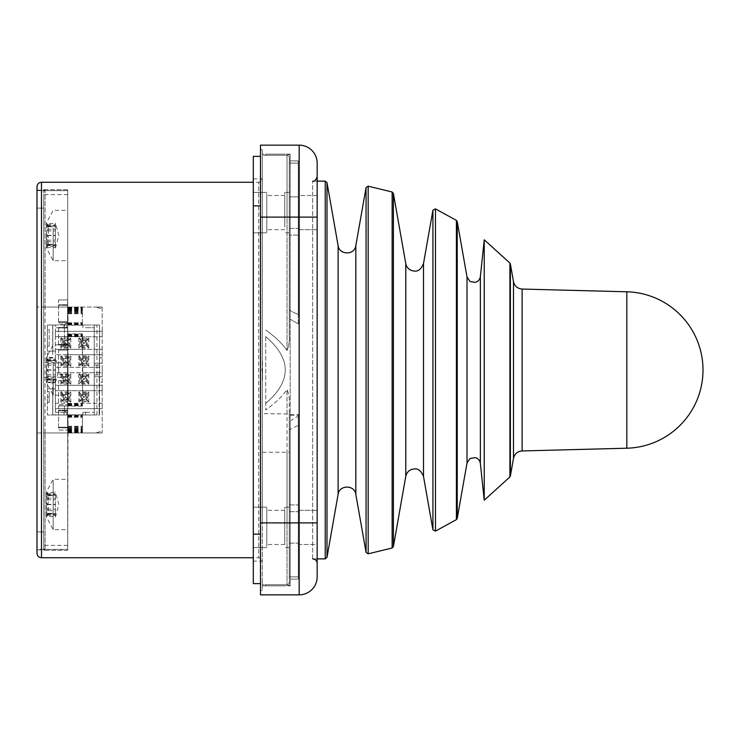 <?xml version="1.0" encoding="UTF-8"?>
<svg xmlns="http://www.w3.org/2000/svg" width="740" height="740" viewBox="0 0 740 740"><rect width="100%" height="100%" fill="white"/><g stroke="black" fill="none" stroke-linecap="round" stroke-linejoin="round"><path stroke-width="0.56" stroke-dasharray="3.7 2.78" d="M58.59 380.684L67.581 380.684L67.581 404.799L67.581 380.684L58.59 380.684L58.59 404.771L67.581 404.771L58.59 404.799L58.59 380.684M58.59 299.922L67.581 299.922L67.581 324.028L67.581 299.922L58.59 299.922L58.59 324.009L67.581 324.009L58.59 324.028L58.59 299.922M58.59 327.487L67.581 327.487L67.581 345.025L67.581 327.487L58.59 327.487L58.59 328.014L67.581 328.014L58.59 328.014L58.59 344.498L67.581 344.498L58.59 344.498L58.59 345.025L67.581 345.025L58.59 345.025L67.581 345.025L58.59 345.025L58.59 327.487M58.59 304.778L67.581 304.778L67.581 322.316L67.581 304.778L58.59 304.778L58.59 305.305L67.581 305.305L58.59 305.305L58.59 321.789L67.581 321.789L58.59 321.789L58.59 322.316L67.581 322.316L58.59 322.316L67.581 322.316L58.59 322.316L58.59 304.778M58.59 410.265L67.581 410.265L67.581 427.803L67.581 410.265L58.59 410.265L58.59 410.793L67.581 410.793L58.59 410.793L58.59 427.276L67.581 427.276L58.59 427.276L58.59 427.803L67.581 427.803L58.59 427.803L67.581 427.803L58.59 427.803L58.59 410.265M58.59 350.066L67.581 350.066L67.581 374.181L67.581 350.066L58.59 350.066L58.59 374.163L67.581 374.163L58.59 374.181L58.59 350.066M58.59 405.927L67.581 405.927L67.581 430.042L67.581 405.927L58.59 405.927L58.59 430.023L67.581 430.023L58.59 430.042L58.59 405.927M85.609 325.036L94.248 325.036L94.248 414.974L99.549 414.974L99.549 325.036L99.105 414.974L99.549 408.674L99.549 414.974L99.549 408.674L102.203 408.674L102.203 403.282L99.549 403.282L99.549 390.692L55.389 390.692L68.025 390.692L68.025 403.282L82.418 403.282L55.389 403.282L55.389 408.674L55.389 403.282L99.549 403.282L99.549 408.674L55.389 408.674L102.203 408.674L99.549 408.674L102.203 408.674L102.203 403.282L99.549 403.282L99.549 390.692L102.203 390.692L68.025 390.692L68.025 385.29L82.418 385.29L82.732 381.313L81.613 381.313L82.418 372.701L102.203 372.701L99.549 372.701L99.549 385.29L102.203 385.29L102.203 390.692L102.203 385.29L82.418 385.29L82.732 394.809L82.732 392.468L82.418 394.809L81.613 394.809L81.613 399.304L81.613 394.809L86.108 394.809L86.108 399.304L81.613 399.304L82.418 399.304L82.418 401.228L82.732 399.304L82.418 403.282L102.203 403.282L102.203 408.674L102.203 403.282L99.549 403.282L99.549 382.145L102.203 382.145L102.203 376.753L99.549 376.753L99.549 374.949L99.549 376.753L94.248 376.753L94.248 365.061L94.248 376.753L99.549 376.753L99.549 357.864L102.203 357.864L99.549 357.864L99.549 336.728L99.549 349.317L102.203 349.317L102.203 354.719L102.203 349.317L82.418 349.317L82.732 345.339L81.613 345.339L82.418 336.728L102.203 336.728L99.549 336.728L99.549 349.317L55.389 349.317L55.389 351.121L47.388 351.121L47.388 325.036L52.697 325.036L52.697 357.411L47.388 357.411L47.388 325.036L99.549 325.036L99.549 336.728L55.389 336.728L55.389 331.335L102.203 331.335L102.203 336.728L99.549 336.728L102.203 336.728L102.203 331.335L99.549 331.335L102.203 331.335L102.203 336.728L102.203 331.335L55.389 331.335L55.389 336.728L82.418 336.275L68.025 336.728L67.71 356.495L68.025 345.339L68.025 354.719L82.418 354.719L82.732 358.826L82.732 356.495L82.418 358.826L81.613 358.826L81.613 363.331L81.613 358.826L86.108 358.826L86.108 363.331L81.613 363.331L82.418 363.331L82.418 365.486L82.732 363.331L82.732 376.817L86.108 376.817L86.108 381.313L82.732 381.313L82.418 392.468L82.732 394.809L86.108 394.809L86.108 399.304L82.732 399.304L82.418 406.14L68.025 406.14L67.71 401.228L67.71 549.376L67.71 370L67.71 550.273L67.71 549.376L45.094 549.376L45.094 190.624L45.094 307.045L82.418 307.045L82.418 325.193L68.025 325.193L68.025 307.045L102.203 307.045L37 307.045L67.71 307.045L67.71 189.727L67.71 370L67.71 190.624L67.71 338.744L68.025 333.87L82.418 333.87L82.732 340.844L86.108 340.844L86.108 345.339L82.732 345.339L82.418 347.504L82.732 358.826L86.108 358.826L86.108 363.331L82.418 363.331L82.418 367.308L102.203 367.308L102.203 372.701L102.203 367.308L99.549 367.308L99.549 354.719L55.389 354.719L68.025 354.719L68.025 374.486L68.025 363.331L68.025 372.701L55.389 372.701L55.389 349.317L82.418 349.317L82.418 354.719L102.203 354.719L99.549 354.719L99.549 367.308L55.389 367.308L82.418 367.308L82.418 372.701L68.025 372.701L68.025 392.468L68.025 381.313L68.025 385.29L55.389 385.29L55.389 390.692L55.389 327.737L66.73 327.737L66.73 325.036L66.73 327.737L64.029 327.737L64.029 325.036L85.609 325.036L85.609 327.737L94.248 327.737L94.248 325.036L96.94 325.036L96.94 363.257L102.203 363.257L102.203 357.864L102.203 382.145L99.549 382.145L99.549 376.753L102.203 376.753L99.549 376.753L102.203 376.753L102.203 363.257L94.248 363.257L99.549 363.257L99.549 325.036L96.94 325.036M102.203 307.045L102.203 432.956L102.203 431.152L95.46 432.956L102.203 431.152L102.203 432.956L95.46 432.956L102.203 432.956L102.203 307.045L95.46 307.045L102.203 308.848L95.46 307.045L102.203 307.045L102.203 308.848L102.203 307.045M45.094 432.956L67.71 432.956L67.71 545.38L67.71 194.62L67.71 307.045L43.743 307.045L43.743 195.138L43.743 544.862L43.743 432.956L45.094 432.956L45.094 549.376L67.71 549.376L67.71 550.273L68.025 414.816L82.418 414.816L82.418 432.956L102.203 432.956L41.495 432.956L41.495 557.747M265.716 584.73L265.716 585.858L265.716 584.73L287.028 584.73L265.716 584.73M265.716 336.617L265.716 409.979L265.716 336.617C291.754 358.872 291.754 381.128 265.716 403.383C291.754 381.128 291.754 358.872 265.716 336.617M265.716 155.271L265.716 154.142L265.716 155.271L287.028 155.271L265.716 155.271M287.028 413.623L287.028 389.536C282.365 396.307 275.262 403.124 265.716 409.979C275.262 403.124 282.365 396.307 287.028 389.536C288.896 393.8 289.645 398.906 289.275 404.854C289.645 398.906 288.896 393.8 287.028 389.536L287.028 522.893L262.302 522.893L262.302 217.107L262.302 413.623L289.275 414.03L289.275 404.854L289.275 429.764L298.276 425.352L298.276 416.139L290.182 420.847L290.182 319.153L290.182 414.456L298.276 414.456L298.276 415.297L289.275 415.297L289.275 452.168L262.302 452.297L262.302 413.623M289.275 414.03L290.182 414.058M298.276 323.861L290.182 319.153L298.276 323.861L298.276 235.089L298.276 314.648L289.275 310.236L298.276 314.648L298.276 163.142L289.275 163.142L289.275 157.518C289.645 156.63 288.896 155.881 287.028 155.271C288.896 155.881 289.645 156.63 289.275 157.518L289.275 163.142L298.276 163.142L298.276 160.894L298.276 323.861M289.275 335.146L289.275 310.236L289.275 335.146C289.645 341.094 288.896 346.2 287.028 350.464C288.896 346.2 289.645 341.094 289.275 335.146L289.275 217.107L289.275 335.146M265.716 330.022C275.262 336.876 282.365 343.693 287.028 350.464C282.365 343.693 275.262 336.876 265.716 330.022M265.716 585.858C291.754 585.858 291.754 585.858 265.716 585.858C291.754 585.858 291.754 585.858 265.716 585.858M289.275 413.753L289.275 582.482A2.248 2.248 0 0 1 287.028 584.73A2.248 2.248 0 0 0 289.275 582.482C289.645 583.37 288.896 584.119 287.028 584.73C288.896 584.119 289.645 583.37 289.275 582.482L289.275 452.168M289.275 429.764L289.275 576.858L298.276 576.858L289.275 576.858L298.276 576.858L298.276 579.106L298.276 425.352M298.276 416.139L298.276 579.106L290.182 579.106L298.276 579.106L290.182 579.106L290.182 585.201L290.182 420.847M265.716 154.142C291.754 154.142 291.754 154.142 265.716 154.142C291.754 154.142 291.754 154.142 265.716 154.142M290.182 160.894L298.276 160.894L290.182 160.894L290.182 154.799L290.182 319.153L290.182 160.894L298.276 160.894L298.276 235.089L298.276 160.894L290.182 160.894M68.025 307.082L82.418 307.082L68.025 307.045L68.025 325.193M82.418 414.816L82.418 432.928L68.025 432.956L82.418 432.956M68.025 414.816L82.418 415.121M45.094 190.624L67.71 190.624L45.094 190.624L45.094 190.125L45.094 190.624L43.743 190.624L43.743 550.273L43.743 549.376L45.094 549.376L43.743 549.376L43.743 550.273L43.743 189.727L43.743 307.045L43.743 190.624L45.094 190.624M43.743 544.862L43.743 531.894L43.743 544.862M67.71 432.956L43.743 432.956L67.71 432.956M45.094 307.045L43.743 307.045L43.743 432.956L37 432.956L41.495 432.956M67.71 550.273L43.743 550.273L67.71 550.273M99.549 385.29L55.389 385.29L55.389 372.701L99.549 372.701L99.549 385.29M67.71 189.727L43.743 189.727L43.743 190.624L43.743 189.727L67.71 189.727M67.71 362.683L43.743 362.683M67.71 377.317L43.743 377.317M87.903 347.134L86.108 345.339L86.108 340.705L81.52 340.705L81.52 345.339L81.613 340.844L86.108 340.844L86.108 345.339L81.52 345.339L79.726 347.134L79.726 338.911L87.903 338.911L87.903 347.134L79.726 347.134M82.418 340.844L82.732 338.744L82.418 340.844M82.418 374.486L82.732 376.817L82.418 374.486M87.903 383.117L86.108 381.313L86.108 376.679L81.52 376.679L81.52 381.313L81.613 376.817L86.108 376.817L86.108 381.313L81.52 381.313L79.726 383.117L79.726 374.884L87.903 374.884L87.903 383.117L79.726 383.117M82.418 403.735L82.418 406.14M82.418 333.87L82.418 336.275M68.025 403.735L68.025 406.14M68.025 405.825L82.418 405.825M68.025 415.121L68.025 432.928M61.734 401.099L63.529 399.304L68.025 399.304L68.025 392.468L68.025 394.809L63.529 394.809L67.71 394.809L67.71 398.99L65.508 397.325L63.529 399.304L63.529 394.67L61.734 392.875L69.921 392.875L69.921 401.099L61.734 401.099L61.734 392.875M61.734 383.117L63.529 381.313L68.025 381.313L68.025 374.486L68.025 376.817L63.529 376.817L67.71 376.817L67.71 380.998L65.508 379.333L63.529 381.313L63.529 376.679L61.734 374.884L69.921 374.884L69.921 383.117L61.734 383.117L61.734 374.884M61.734 365.125L63.529 363.331L68.025 363.331L68.025 356.495L68.025 358.826L63.529 358.826L67.71 358.826L67.71 363.007L65.508 361.351L63.529 363.331L63.529 358.697L61.734 356.893L69.921 356.893L69.921 365.125L61.734 365.125L61.734 356.893M68.025 333.87L68.025 336.275M61.734 347.134L63.529 345.339L68.025 345.339L68.025 338.744L68.025 340.844L63.529 340.844L67.71 340.844L67.71 345.025L67.71 323.177L67.71 345.007L65.508 343.36L63.529 345.339L63.529 340.705L61.734 338.911L69.921 338.911L69.921 347.134L61.734 347.134L61.734 338.911M284.78 226.912L284.78 192.372L284.78 226.912M289.275 205.193L289.275 232.841L289.275 205.193M289.275 310.236L289.275 235.089L289.275 310.236M287.028 452.297L287.028 522.893L289.275 522.893L287.028 522.893L287.028 584.73L262.302 584.73L262.302 583.601L262.302 584.73L287.028 584.73L287.028 522.893L262.302 522.893L262.302 583.61L262.302 205.35L262.302 590.354L262.302 155.271L262.302 522.893L290.182 522.893L290.182 154.142L262.302 154.142L290.182 154.142L290.182 585.858L290.182 522.893L262.302 522.893L262.302 149.647L262.302 217.107L290.182 217.107L262.302 217.107L262.302 156.935L262.302 452.26M287.028 155.271L262.302 155.271L287.028 155.271L287.028 217.107L262.302 217.107L287.028 217.107L287.028 350.464L287.028 155.271A2.248 2.248 0 0 1 289.275 157.518L289.275 217.107L289.275 157.518A2.248 2.248 0 0 0 287.028 155.271M298.276 415.297L298.276 576.858L289.275 576.858L289.275 415.297M289.275 163.142L289.275 235.089L289.275 163.142L298.276 163.142L289.275 163.142M46.444 223.517L46.444 232.841L47.397 230.862C48.785 230.482 48.785 228.901 47.397 226.107L46.444 223.517L48.396 226.736L46.444 226.172L46.444 222.916L46.444 223.517L55.435 223.397L55.435 247.613L55.435 223.397M55.435 225.968L46.444 226.172L47.397 229.261C48.785 231.842 48.785 233.877 47.397 235.357L46.444 238.16L47.397 240.149C48.785 240.518 48.785 242.11 47.397 244.903L46.5 247.613L55.435 247.613M46.444 232.841L46.444 244.829L47.397 241.749C48.785 239.168 48.785 237.133 47.397 235.653L46.444 232.841M47.397 246.401L48.396 244.274L47.397 245.042L46.444 244.829L46.444 248.094L47.397 246.401L55.435 246.401M55.435 245.042L46.444 244.829M46.444 247.493L46.444 226.172M53.188 227.8L53.188 260.683L53.188 227.8M55.435 238.16L55.435 222.916L55.435 238.16M67.71 259.481L67.71 210.317L67.71 259.481M46.444 358.012L46.444 367.336L47.397 365.357C48.785 364.977 48.785 363.396 47.397 360.602L46.444 358.012L48.396 361.231L47.397 360.463L46.444 360.676L46.444 357.411L46.444 358.012L55.435 357.892L55.435 382.108L55.435 357.892M55.435 360.463L46.444 360.676L47.397 363.756C48.785 366.337 48.785 368.372 47.397 369.852L46.444 372.664L47.397 374.644C48.785 375.023 48.785 376.605 47.397 379.398L46.5 382.108L55.435 382.108M46.444 367.336L46.444 379.324L47.397 376.244C48.785 373.663 48.785 371.628 47.397 370.148L46.444 367.336M47.397 380.897L48.396 378.769L47.397 379.537L46.444 379.324L46.444 382.589L47.397 380.897L55.435 380.897M55.435 379.537L46.444 379.324M46.444 381.988L46.444 360.676M53.188 362.304L53.188 395.179L53.188 362.304M55.435 372.664L55.435 357.411L55.435 372.664M67.71 393.976L67.71 344.822L67.71 393.976M68.025 345.339L63.529 340.844L63.529 345.339L68.117 345.339L63.529 345.339L67.71 345.339L64.436 344.128L64.436 324.055L64.436 344.128M68.025 363.331L63.529 358.826L63.529 363.331L67.71 363.007M68.025 381.313L63.529 376.817L63.529 381.313L67.71 380.998M68.025 399.304L63.529 394.809L63.529 399.304L67.71 398.99M67.71 528.471L67.71 479.316L67.71 528.471M67.71 405.909L67.71 399.489L67.71 405.909M82.418 307.082L82.418 325.193M68.025 307.174L82.418 307.174M68.025 307.341L82.418 307.341M68.025 307.562L82.418 307.562M68.025 307.84L82.418 307.84M68.025 308.182L82.418 308.182M68.025 308.58L82.418 308.58M68.025 309.024L82.418 309.024M68.025 309.514L82.418 309.514M68.025 310.042L82.418 310.042M68.025 310.615L82.418 310.615M68.025 311.207L82.418 311.207M68.025 311.836L82.418 311.836M68.025 312.474L82.418 312.474M68.025 313.131L82.418 313.131M68.025 313.797L82.418 313.797M68.025 322.788L82.418 322.788L68.025 322.788M68.025 322.825L82.418 322.825M68.025 322.927L82.418 322.927M68.025 323.093L82.418 323.093M68.025 323.334L82.418 323.334M68.025 323.63L82.418 323.63M68.025 324L82.418 324M68.025 324.416L82.418 324.416M68.025 324.888L82.418 324.888M68.025 334.175L82.418 334.175M68.025 334.647L82.418 334.647M68.025 335.072L82.418 335.072M68.025 335.433L82.418 335.433M68.025 335.729L82.418 335.729M68.025 335.969L82.418 335.969M68.025 336.136L82.418 336.136M68.025 336.247L82.418 336.247M68.025 403.763L82.418 403.763M68.025 403.874L82.418 403.874M68.025 404.04L82.418 404.04M68.025 404.281L82.418 404.281M68.025 404.577L82.418 404.577M68.025 404.937L82.418 404.937M68.025 405.363L82.418 405.363M68.025 415.593L82.418 415.593M68.025 416.01L82.418 416.01M68.025 416.38L82.418 416.38M68.025 416.675L82.418 416.675M68.025 416.916L82.418 416.916M68.025 417.082L82.418 417.082M68.025 417.184L82.418 417.184M68.025 417.221L82.418 417.221L68.025 417.221M68.025 426.212L82.418 426.212M68.025 426.878L82.418 426.878M68.025 427.535L82.418 427.535M68.025 428.173L82.418 428.173M68.025 428.802L82.418 428.802M68.025 429.394L82.418 429.394M68.025 429.968L82.418 429.968M68.025 430.495L82.418 430.495M68.025 430.985L82.418 430.985M68.025 431.429L82.418 431.429M68.025 431.827L82.418 431.827M68.025 432.169L82.418 432.169M68.025 432.447L82.418 432.447M68.025 432.669L82.418 432.669M68.025 432.835L82.418 432.835M64.436 405.909L64.436 411.449L64.436 405.909M284.78 515.308L284.78 544.483L284.78 515.308M266.798 515.308L266.798 544.483L266.798 515.308M284.78 539.479L284.78 510.304L284.78 539.479M284.78 224.692L284.78 195.517L284.78 224.692M266.798 224.692L266.798 195.517L266.798 224.692M266.798 537.554L266.798 507.159L266.798 537.554M253.302 537.554L253.302 507.159L253.302 537.554M266.798 230.103L266.798 192.372L266.798 230.103M253.302 230.103L253.302 192.372L253.302 230.103M266.798 202.446L266.798 232.841L266.798 202.446M253.302 202.446L253.302 232.841L253.302 202.446M266.798 509.897L266.798 547.628L266.798 509.897M253.302 509.897L253.302 547.628L253.302 509.897M262.524 361.721L262.524 378.279M262.071 371.434L262.071 368.566M284.78 541.699L284.78 507.159L284.78 541.699M289.275 534.807L289.275 507.159L289.275 534.807M289.275 508.565L289.275 547.628L289.275 508.565M45.094 549.376L45.094 549.876L45.094 549.376M37 190.624L37 208.107L37 190.125L37 190.624L43.743 190.624L37 190.624M37 549.376L37 531.894L37 549.876L37 549.376L43.743 549.376L43.743 548.016L43.743 549.376L37 549.376M37 186.748L37 553.252M37 531.894L43.743 531.894L37 531.894M37 208.107L43.743 208.107L43.743 195.138L43.743 208.107L37 208.107M262.302 361.721L262.302 378.279M253.302 561.124L253.302 178.876L253.302 561.124L262.293 561.124L261.146 558.709L258.704 557.747L258.704 182.253L258.704 557.747L253.302 557.747M260.499 156.39L253.302 156.39L253.302 583.61L260.499 583.61M64.029 325.036L55.389 325.036L55.389 327.737L64.029 327.737M52.697 325.036L55.389 325.036L55.389 357.411L55.389 351.121L47.388 351.121L47.388 357.411L52.697 357.411M96.94 414.974L96.94 376.753L99.549 376.753L96.94 376.753L96.94 363.257L99.549 363.257L99.549 365.061L94.248 365.061L94.248 363.257L94.248 365.061L99.549 365.061L99.549 414.974L47.388 414.974L52.697 414.974L52.697 382.599L55.389 382.599L55.389 388.889L47.388 388.889L47.388 382.599L55.389 382.599L55.389 414.974L52.697 414.974M85.609 414.974L82.917 414.974L82.917 412.273L85.609 412.273L85.609 414.974L94.248 414.974L94.248 327.737L85.609 327.737M64.029 414.974L64.029 412.273L66.73 412.273L55.389 412.273L55.389 414.974L66.73 414.974L66.73 412.273L66.73 414.974L82.917 414.974L82.917 412.273L94.248 412.273L85.609 412.273M64.029 412.273L55.389 412.273L55.389 388.889L47.388 388.889L47.388 414.974L47.388 402.384L49.182 402.384L49.182 391.589L47.388 391.589L47.388 382.599L52.697 382.599M82.917 325.036L82.917 327.737L82.917 325.036M60.837 338.004L60.837 348.041L70.818 348.041L70.818 338.004L60.837 338.004L62.632 339.808L69.014 339.808L69.014 346.237L62.632 346.237L62.632 339.808M78.819 338.004L78.819 348.041L88.809 348.041L88.809 338.004L78.819 338.004L80.623 339.808L87.006 339.808L87.006 346.237L80.623 346.237L80.623 339.808M60.837 355.996L60.837 366.022L70.818 366.022L70.818 355.996L60.837 355.996L62.632 357.799L69.014 357.799L69.014 364.228L62.632 364.228L62.632 357.799M78.819 355.996L78.819 366.022L88.809 366.022L88.809 355.996L78.819 355.996L80.623 357.799L87.006 357.799L87.006 364.228L80.623 364.228L80.623 357.799M60.837 373.987L60.837 384.014L70.818 384.014L70.818 373.987L60.837 373.987L62.632 375.781L69.014 375.781L69.014 382.21L62.632 382.21L62.632 375.781M78.819 373.987L78.819 384.014L88.809 384.014L88.809 373.987L78.819 373.987L80.623 375.781L87.006 375.781L87.006 382.21L80.623 382.21L80.623 375.781M60.837 391.969L60.837 401.996L70.818 401.996L70.818 391.969L60.837 391.969L62.632 393.773L69.014 393.773L69.014 400.201L62.632 400.201L62.632 393.773M78.819 391.969L78.819 401.996L88.809 401.996L88.809 391.969L78.819 391.969L80.623 393.773L87.006 393.773L87.006 400.201L80.623 400.201L80.623 393.773M49.182 391.589L49.182 402.384M49.182 396.982L47.388 396.982L47.388 391.589M47.388 402.384L47.388 396.982M52.781 414.974L52.781 388.889L52.781 414.974M87.903 401.099L79.726 401.099L79.726 392.875L87.903 392.875L87.903 401.099L86.108 399.304L81.52 399.304L79.726 401.099M99.549 325.036L99.549 331.335L99.549 325.036M52.781 325.036L52.781 351.121L52.781 325.036M87.903 365.125L79.726 365.125L79.726 356.893L87.903 356.893L87.903 365.125L86.108 363.331L81.52 363.331L79.726 365.125M63.529 363.331L65.508 361.351L63.529 358.826L63.529 363.331L63.529 358.697L68.117 358.697L63.529 358.697M68.117 363.331L68.117 358.697L68.117 363.331L69.921 365.125M62.632 364.228L60.837 366.022M69.014 364.228L70.818 366.022M69.014 357.799L70.818 355.996M69.921 356.893L68.117 358.697M81.52 363.331L86.108 363.331L86.108 358.697L81.52 358.697L81.52 363.331L81.52 358.697L79.726 356.893M80.623 364.228L78.819 366.022M87.006 364.228L88.809 366.022M87.006 357.799L88.809 355.996M81.613 358.826L86.108 363.331L86.108 358.697L81.52 358.697M86.108 358.697L87.903 356.893M86.108 358.826L84.129 361.351M83.592 360.805L84.129 360.805M83.592 361.351L81.613 363.331M63.529 381.313L65.508 379.333L63.529 376.817L63.529 381.313L63.529 376.679L68.117 376.679L63.529 376.679M68.117 381.313L68.117 376.679L68.117 381.313L69.921 383.117M62.632 382.21L60.837 384.014M69.014 382.21L70.818 384.014M69.014 375.781L70.818 373.987M69.921 374.884L68.117 376.679M81.613 376.817L86.108 381.313L86.108 376.679L81.52 376.679L81.52 381.313M86.108 381.313L81.613 381.313L86.108 381.313M80.623 382.21L78.819 384.014M87.006 382.21L88.809 384.014M87.006 375.781L88.809 373.987M81.52 376.679L79.726 374.884M86.108 376.679L87.903 374.884M86.108 376.817L84.129 379.333M83.592 378.797L84.129 378.797M83.592 379.333L81.613 381.313M47.388 346.172L47.388 329.531L47.388 346.172L49.182 346.172L47.388 346.172M49.182 346.172L49.182 329.531L47.388 329.531L49.182 329.531L49.182 346.172M63.529 345.339L65.508 343.36L63.529 340.844L63.529 345.339L63.529 340.705L68.117 340.705L63.529 340.705M68.117 345.339L68.117 340.705L68.117 345.339L69.921 347.134M62.632 346.237L60.837 348.041M69.014 346.237L70.818 348.041M69.014 339.808L70.818 338.004M69.921 338.911L68.117 340.705M81.613 340.844L86.108 345.339L86.108 340.705L81.52 340.705L81.52 345.339M86.108 345.339L81.613 345.339L86.108 345.339M80.623 346.237L78.819 348.041M87.006 346.237L88.809 348.041M87.006 339.808L88.809 338.004M81.52 340.705L79.726 338.911M86.108 340.705L87.903 338.911M86.108 340.844L84.129 343.36M83.592 342.824L84.129 342.824M83.592 343.36L81.613 345.339M63.529 399.304L65.508 397.325L63.529 394.809L63.529 399.304L63.529 394.67L68.117 394.67L63.529 394.67M68.117 399.304L68.117 394.67L68.117 399.304L69.921 401.099M62.632 400.201L60.837 401.996M69.014 400.201L70.818 401.996M69.014 393.773L70.818 391.969M69.921 392.875L68.117 394.67M81.52 399.304L86.108 399.304L86.108 394.67L81.52 394.67L81.52 399.304L81.52 394.67L79.726 392.875M80.623 400.201L78.819 401.996M87.006 400.201L88.809 401.996M87.006 393.773L88.809 391.969M81.613 394.809L86.108 399.304L86.108 394.67L81.52 394.67M86.108 394.67L87.903 392.875M86.108 394.809L84.129 397.325M83.592 396.788L84.129 396.788M83.592 397.325L81.613 399.304M53.188 480.519L53.188 529.683L53.188 480.519M55.435 495.171L55.435 517.084L55.435 495.171M47.397 510.739C48.785 508.158 48.785 506.123 47.397 504.643L46.444 501.84L46.444 513.828L47.397 510.739L55.435 510.739M47.397 499.852C48.785 499.482 48.785 497.891 47.397 495.097L46.444 492.507L46.444 501.84L47.397 499.852L55.435 499.852M46.444 492.507L48.396 495.726L47.397 494.958L46.444 495.171L47.397 498.251C48.785 500.832 48.785 502.867 47.397 504.347L46.444 507.159L46.444 491.906L46.444 492.507L55.435 492.387M55.435 494.958L46.444 495.171M46.444 516.483L48.396 513.264L46.444 513.828L46.444 517.084L46.444 507.159L47.397 509.138C48.785 509.518 48.785 511.099 47.397 513.893L46.5 516.603L55.435 516.603M55.435 514.032L46.444 513.828M298.276 527.398L298.276 510.304L298.276 527.398M317.164 163.142L317.164 217.107L299.173 217.107L299.173 522.893L260.499 522.893L260.499 217.107L260.499 594.849L299.173 594.849L299.173 522.893L317.164 522.893L317.164 510.304L317.164 544.483L317.164 510.304L317.164 544.483L298.276 544.483L298.276 510.304L298.276 544.483L317.164 544.483L317.164 217.107L317.164 563.371M298.276 212.602L298.276 229.696L298.276 212.602M317.164 212.602L317.164 229.696L317.164 212.602M298.276 195.517L298.276 229.696L298.276 195.517L317.164 195.517L317.164 229.696L317.164 195.517L298.276 195.517M290.182 414.456L290.182 579.106L298.276 579.106L298.276 414.456M312.659 558.876L312.659 181.124L312.659 558.876L317.164 558.876L317.164 176.629M262.302 154.142L262.302 156.935L262.302 154.142M262.302 585.858L290.182 585.858L262.302 585.858L262.302 583.065L262.302 585.858M260.499 590.354L262.302 590.354L260.499 590.354M260.499 522.893L262.302 522.893L260.499 522.893L260.499 145.151M260.499 149.647L262.302 149.647L260.499 149.647M484.228 239.788L484.228 500.212M289.275 212.602L289.275 228.346L289.275 212.602M289.275 543.132L298.276 543.132L289.275 543.132L289.275 511.654L289.275 543.132M298.276 196.868L298.276 228.346L298.276 196.868L289.275 196.868L289.275 228.346L289.275 196.868L298.276 196.868M262.302 370L262.302 358.761L262.302 370M262.524 370L262.524 381.239L262.524 370M94.248 374.949L99.549 374.949L94.248 374.949M289.275 217.107L287.028 217.107L289.275 217.107M298.276 235.089L289.275 235.089L298.276 235.089M289.275 504.911L298.276 504.911L289.275 504.911M47.397 230.862L55.435 230.862M47.397 235.653L55.435 235.653M47.397 240.149L55.435 240.149M47.397 244.903L55.435 244.903M47.397 224.608L55.435 224.608M47.397 226.107L55.435 226.107M47.397 235.357L55.435 235.357M47.397 229.261L55.435 229.261M47.397 241.749L55.435 241.749M47.397 365.357L55.435 365.357M47.397 370.148L55.435 370.148M47.397 374.644L55.435 374.644M47.397 379.398L55.435 379.398M47.397 359.104L55.435 359.104M47.397 360.602L55.435 360.602M47.397 369.852L55.435 369.852M47.397 363.756L55.435 363.756M47.397 376.244L55.435 376.244M41.495 182.253L41.495 307.045M260.499 205.859L253.302 205.859M260.499 534.141L253.302 534.141M47.397 504.643L55.435 504.643M47.397 495.097L55.435 495.097M47.397 493.599L55.435 493.599M47.397 498.251L55.435 498.251M47.397 504.347L55.435 504.347M47.397 509.138L55.435 509.138M47.397 515.391L55.435 515.391M47.397 513.893L55.435 513.893M260.499 217.107L299.173 217.107L299.173 145.151M393.403 193.427L393.403 546.573M405.779 263.634L405.779 476.366M423.493 263.634L423.493 476.366M432.918 210.197L432.918 529.803M435.481 208.893L435.481 531.107M456.404 220.381L456.404 519.619M457.237 221.602L457.237 518.398M467.014 277.01L467.014 462.99M480.362 276.547L480.362 463.453M509.897 263.042L509.897 476.958M510.378 263.986L510.378 476.014M513.486 281.625L513.486 458.375M522.107 289.053L522.107 450.947M626.817 291.791L626.817 448.209M325.23 181.124L325.23 558.876M326.997 182.613L326.997 557.387M338.115 245.643L338.115 494.357M355.829 245.643L355.829 494.357M366.06 187.618L366.06 552.382M368.178 186.166L368.178 553.835M392.135 192.012L392.135 547.989M290.182 585.201L285.224 585.858M290.182 154.799L285.224 154.142M67.71 194.62L43.743 194.62M67.71 545.38L43.743 545.38M289.275 192.372L284.78 192.372L289.275 192.372M289.275 232.841L284.78 232.841L289.275 232.841M48.054 225.691L46.444 222.916L53.188 210.317L67.71 210.317M48.054 245.31L46.444 248.094L53.188 260.683L67.71 260.683M48.396 244.274L55.435 244.274M46.75 245.486L55.435 245.486M46.75 225.524L55.435 225.524M48.396 226.736L55.435 226.736M55.435 248.094L58.812 235.505L55.435 222.916M48.054 360.195L46.444 357.411L53.188 344.822L67.71 344.822M48.054 379.805L46.444 382.589L53.188 395.179L67.71 395.179M48.396 378.769L55.435 378.769M46.75 379.981L55.435 379.981M46.75 360.019L55.435 360.019M48.396 361.231L55.435 361.231M55.435 382.589L58.812 370L55.435 357.411M64.436 411.449L67.71 412.328M64.436 400.368L67.71 399.489M64.436 324.055L67.71 323.177M284.78 510.304L266.798 510.304L284.78 510.304M284.78 544.483L266.798 544.483L284.78 544.483M284.78 195.517L266.798 195.517L284.78 195.517M284.78 229.696L266.798 229.696L284.78 229.696M253.302 178.876L262.293 178.876L261.146 181.291L258.704 182.253L253.302 182.253M253.302 547.628L266.798 547.628L253.302 547.628M253.302 507.159L266.798 507.159L253.302 507.159M253.302 232.841L266.798 232.841L253.302 232.841M253.302 192.372L266.798 192.372L253.302 192.372M289.275 507.159L284.78 507.159L289.275 507.159M289.275 547.628L284.78 547.628L289.275 547.628M43.743 548.525L45.094 549.876L37 549.876M43.743 191.475L45.094 190.125L37 190.125M48.054 514.309L46.444 517.084L53.188 529.683L67.71 529.683M48.054 494.69L46.444 491.906L53.188 479.316L67.71 479.316M55.435 517.084L58.812 504.495L55.435 491.906M48.396 495.726L55.435 495.726M46.75 494.514L55.435 494.514M46.75 514.476L55.435 514.476M48.396 513.264L55.435 513.264M298.276 510.304L317.164 510.304L298.276 510.304M298.276 229.696L317.164 229.696L298.276 229.696M289.275 228.346L298.276 228.346L289.275 228.346M289.275 511.654L298.276 511.654L289.275 511.654M317.164 181.124L312.659 181.124"/><path stroke-width="1.11" d="M37 553.252L37 186.748C37.268 184.019 38.767 182.521 41.495 182.253L41.495 557.747C38.767 557.479 37.268 555.981 37 553.252M260.499 583.61L253.302 583.61L253.302 156.39L260.499 156.39M260.499 217.107L260.499 594.849L299.173 594.849A17.991 17.991 0 0 0 317.164 576.858L317.164 163.142A17.991 17.991 0 0 0 299.173 145.151L260.499 145.151L260.499 217.107L299.173 217.107L299.173 522.893L260.499 522.893M312.659 558.876C315.397 559.135 316.896 560.633 317.164 563.371L317.164 522.893L299.173 522.893L299.173 594.849A17.991 17.991 0 0 0 317.164 576.858L317.164 558.876L325.23 558.876L325.23 181.124L326.997 182.613L326.997 557.387L325.23 558.876M317.164 163.142A17.991 17.991 0 0 0 299.173 145.151L260.499 145.151M312.659 181.124C314.352 181.698 315.851 180.199 317.164 176.629L317.164 217.107L299.173 217.107L299.173 145.151M484.228 500.212L484.228 239.788L480.362 276.547L480.362 463.453L484.228 500.212L509.897 476.958L509.897 263.042L484.228 239.788M253.302 205.859L260.499 205.859M253.302 534.141L260.499 534.141M393.403 193.427L405.779 263.634L405.779 476.366L393.403 546.573L393.403 193.427L392.135 192.012L368.178 186.166L368.178 553.835L366.06 552.382L366.06 187.618L368.178 186.166M405.779 476.366C406.454 473.138 408.304 470.871 411.329 469.567C414.529 468.947 419.247 466.625 423.493 476.366L423.493 263.634L432.918 210.197L435.481 208.893L435.481 531.107L432.918 529.803L432.918 210.197M435.481 531.107L456.404 519.619L456.404 220.381L435.481 208.893M456.404 519.619L457.237 518.398L457.237 221.602L456.404 220.381M457.237 518.398L467.014 462.99L467.014 277.01L457.237 221.602M509.897 476.958L510.378 476.014L510.378 263.986L509.897 263.042M510.378 476.014L513.486 458.375L513.486 281.625L510.378 263.986M513.486 458.375C514.605 453.861 517.482 451.391 522.107 450.947L522.107 289.053C517.482 288.609 514.605 286.139 513.486 281.625M522.107 450.947L626.817 448.209L626.817 291.791L522.107 289.053M326.997 557.387L338.115 494.357L338.115 245.643L326.997 182.613M338.115 494.357C339.216 484.737 354.691 484.654 355.829 494.357L355.829 245.643L366.06 187.618M368.178 553.835L392.135 547.989L392.135 192.012M253.302 182.253L41.495 182.253M253.302 557.747L41.495 557.747M405.779 263.634C406.454 266.863 408.304 269.129 411.329 270.433C414.529 271.053 419.247 273.375 423.493 263.634M423.493 476.366L432.918 529.803M467.014 462.99L470.039 458.467L475.413 457.644C478.262 458.56 479.909 460.502 480.362 463.453M467.014 277.01L470.039 281.533L475.413 282.356C478.262 281.44 479.909 279.498 480.362 276.547M626.817 448.209A78.237 78.237 0 0 0 703 370A78.237 78.237 0 0 0 626.817 291.791M338.115 245.643C339.216 255.263 354.691 255.346 355.829 245.643M355.829 494.357L366.06 552.382M392.135 547.989L393.403 546.573M325.23 181.124L317.164 181.124"/></g></svg>
